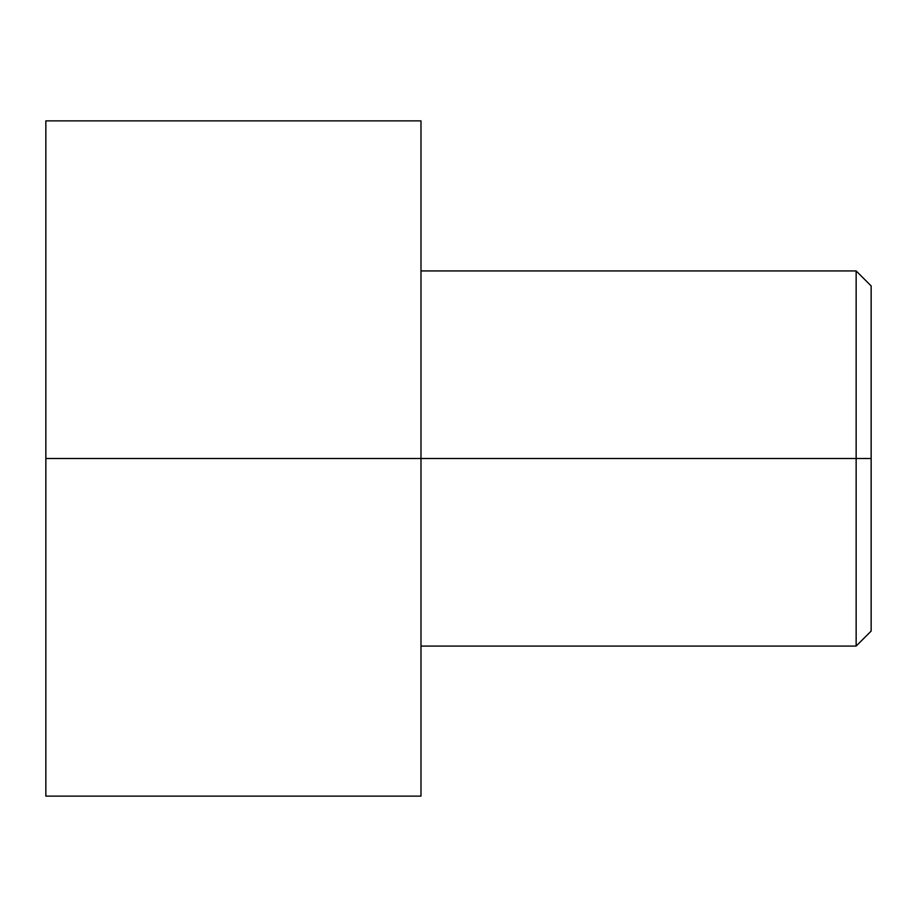 <?xml version="1.0" encoding="UTF-8"?>
<svg xmlns="http://www.w3.org/2000/svg" width="917" height="917" viewBox="0 0 917 917"><rect width="100%" height="100%" fill="white"/><g stroke="black" fill="none" stroke-linecap="round" stroke-linejoin="round"><path stroke-width="1.38" d="M871.15 458.5L871.15 285.932L871.15 631.068L871.15 458.5L856.146 458.5L856.146 270.928L856.146 458.5L871.15 458.5M856.146 458.5L856.146 270.928L856.146 646.072L856.146 458.5L420.983 458.5L856.146 458.5L856.146 646.072L856.146 458.5M420.983 458.5L420.983 120.872L420.983 796.128L420.983 458.5L45.85 458.5L45.85 120.872L45.85 458.5L420.983 458.5L420.983 120.872L420.983 458.5M45.85 458.5L45.85 796.128L45.85 458.5M871.15 285.932L856.146 270.928L420.983 270.928M420.983 120.872L45.85 120.872M420.983 796.128L45.85 796.128M871.15 631.068L856.146 646.072L420.983 646.072"/></g></svg>
